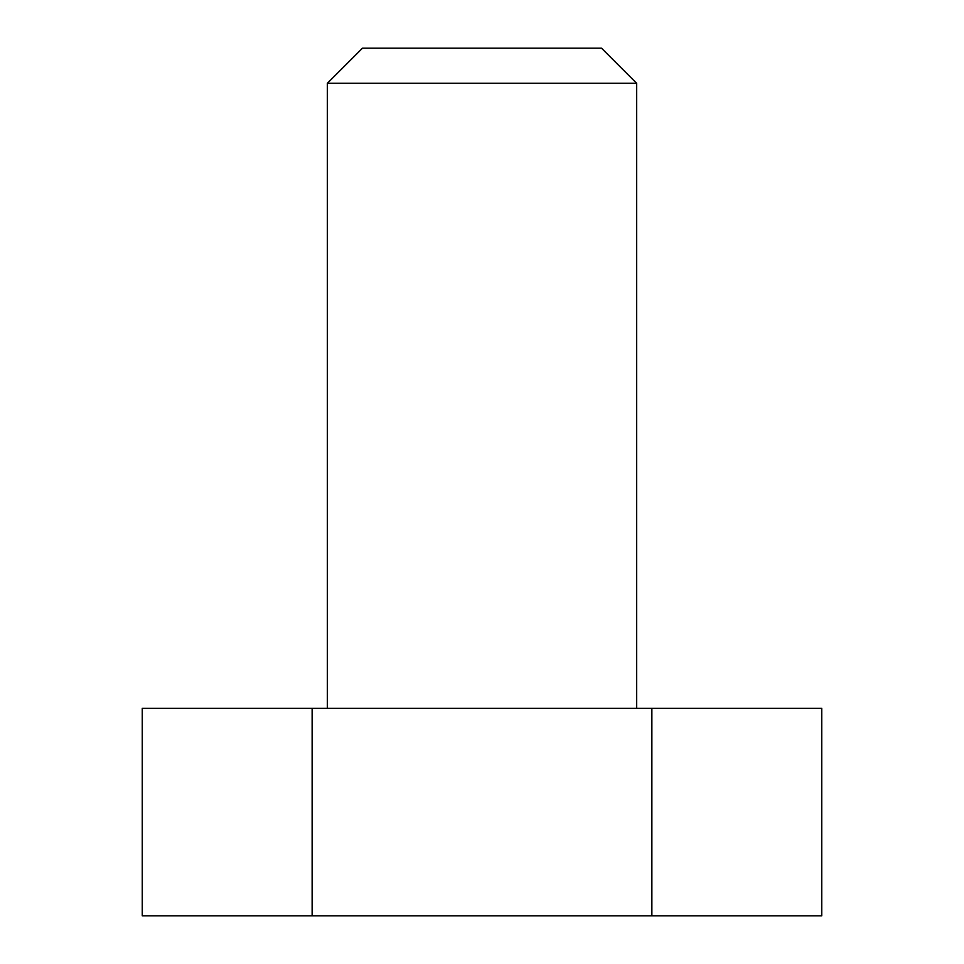 <?xml version="1.0" encoding="UTF-8"?>
<svg xmlns="http://www.w3.org/2000/svg" width="964" height="964" viewBox="0 0 964 964"><rect width="100%" height="100%" fill="white"/><g stroke="black" fill="none" stroke-linecap="round" stroke-linejoin="round"><path stroke-width="1.45" d="M312.131 915.8L142.25 915.8L142.25 708.335L821.75 708.335L821.75 915.8L312.131 915.8L312.131 708.335M651.869 915.8L651.869 708.335M327.338 83.278L362.428 48.2L601.572 48.2L636.662 83.278L327.338 83.278L327.338 708.335M636.662 83.278L636.662 708.335"/></g></svg>
